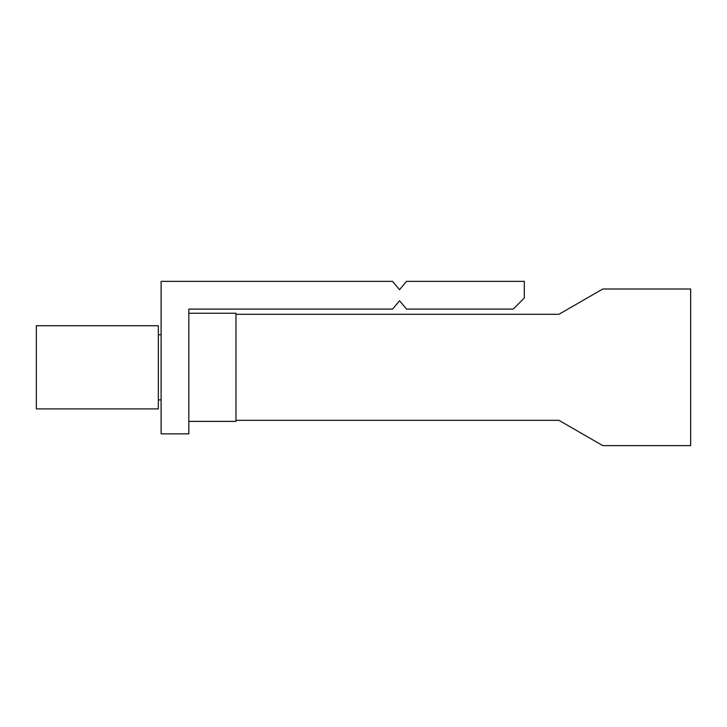 <?xml version="1.0" encoding="UTF-8"?>
<svg xmlns="http://www.w3.org/2000/svg" width="727" height="727" viewBox="0 0 727 727"><rect width="100%" height="100%" fill="white"/><g stroke="black" fill="none" stroke-linecap="round" stroke-linejoin="round"><path stroke-width="1.09" d="M406.52 309.093L513.217 309.093L524.303 297.997L524.303 281.367L406.52 281.367L399.541 289.682L392.562 281.367L161.112 281.367L161.112 433.855L188.838 433.855L188.838 309.093L392.562 309.093L399.541 300.769L406.52 309.093M161.112 334.738L158.341 334.738M161.112 399.886L158.341 399.886M158.341 408.901L158.341 325.723L36.35 325.723L36.35 408.901L158.341 408.901M188.838 421.378L235.966 421.378L235.966 420.333L558.954 420.333L602.774 445.633L690.65 445.633L690.65 288.992L602.774 288.992L558.954 314.291L235.966 314.291L235.966 313.246L188.838 313.246M235.966 314.291L235.966 420.333"/></g></svg>

